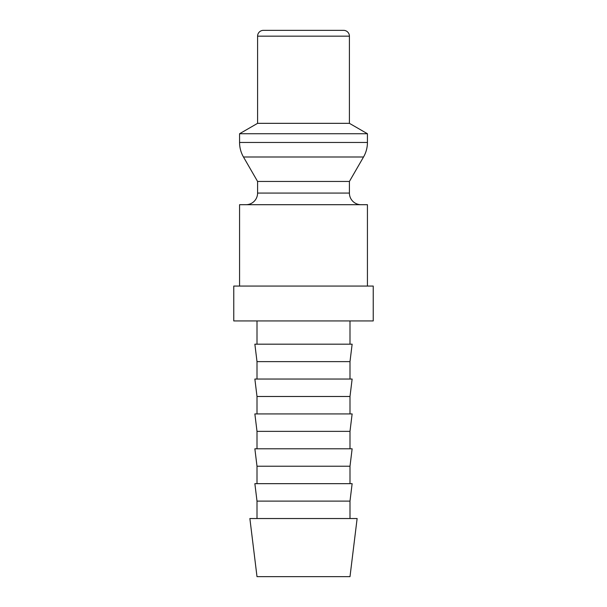 <?xml version="1.0" encoding="UTF-8"?>
<svg xmlns="http://www.w3.org/2000/svg" width="607" height="607" viewBox="0 0 607 607"><rect width="100%" height="100%" fill="white"/><g stroke="black" fill="none" stroke-linecap="round" stroke-linejoin="round"><path stroke-width="0.91" d="M367.432 286.064L367.432 204.703L239.568 204.703L239.568 286.064M361.036 204.703A11.624 11.624 0 0 1 349.412 193.079L257.588 193.079A11.624 11.624 0 0 1 245.964 204.703M349.412 36.162L257.588 36.162A5.812 5.812 0 0 1 263.4 30.35L343.6 30.35A5.812 5.812 0 0 1 349.412 36.162L349.412 123.335L367.432 133.737L367.432 142.463A29.06 29.06 0 0 1 363.532 156.993L349.412 181.455L257.588 181.455L257.588 193.079M363.532 156.993L243.468 156.993A29.06 29.06 0 0 1 239.568 142.463L367.432 142.463M367.432 133.737L239.568 133.737L239.568 142.463M349.412 123.335L257.588 123.335L239.568 133.737M233.763 286.064L373.237 286.064L373.237 320.936L233.763 320.936L233.763 286.064M303.5 518.53L249.872 518.53L257.004 576.65L349.996 576.65L357.128 518.53L303.5 518.53M257.004 501.101L254.864 483.665L352.136 483.665L349.996 501.101L257.004 501.101L257.004 518.53M257.004 466.229L254.864 448.793L352.136 448.793L349.996 466.229L257.004 466.229L257.004 483.665M257.004 431.357L254.864 413.921L352.136 413.921L349.996 431.357L257.004 431.357L257.004 448.793M257.004 396.485L254.864 379.049L352.136 379.049L349.996 396.485L257.004 396.485L257.004 413.921M257.004 361.62L254.864 344.184L352.136 344.184L349.996 361.62L257.004 361.62L257.004 379.049M257.588 181.455L243.468 156.993M257.588 36.162L257.588 123.335M257.004 320.936L257.004 344.184M349.996 320.936L349.996 344.184M349.996 361.62L349.996 379.049M349.996 396.485L349.996 413.921M349.996 431.357L349.996 448.793M349.996 466.229L349.996 483.665M349.996 501.101L349.996 518.53M349.412 181.455L349.412 193.079"/></g></svg>
